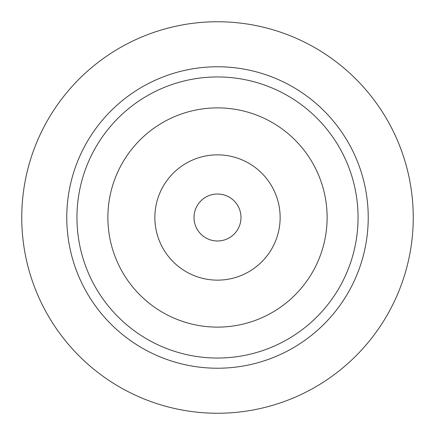 <?xml version="1.0" encoding="UTF-8"?>
<svg xmlns="http://www.w3.org/2000/svg" width="435" height="435" viewBox="0 0 435 435"><rect width="100%" height="100%" fill="white"/><g stroke="black" fill="none" stroke-linecap="round" stroke-linejoin="round"><path stroke-width="0.65" d="M217.5 358.048A140.548 140.548 0 0 1 76.951 217.5A140.548 140.548 0 0 1 217.5 76.951A140.548 140.548 0 0 1 358.048 217.5A140.548 140.548 0 0 1 217.5 358.048M217.5 327.12A109.62 109.62 0 0 0 327.12 217.5A109.62 109.62 0 0 0 217.5 107.88A109.62 109.62 0 0 0 107.88 217.5A109.62 109.62 0 0 0 217.5 327.12M217.5 66.772A150.727 150.727 0 0 0 66.772 217.5A150.727 150.727 0 0 0 217.5 368.228A150.727 150.727 0 0 0 368.228 217.5A150.727 150.727 0 0 0 217.5 66.772M217.5 413.25A195.75 195.75 0 0 1 21.75 217.5A195.75 195.75 0 0 1 217.5 21.75A195.75 195.75 0 0 1 413.25 217.5A195.75 195.75 0 0 1 217.5 413.25M217.5 194.01A23.49 23.49 0 0 0 194.01 217.5A23.49 23.49 0 0 0 217.5 240.99A23.49 23.49 0 0 0 240.99 217.5A23.49 23.49 0 0 0 217.5 194.01M217.5 154.86A62.64 62.64 0 0 0 154.86 217.5A62.64 62.64 0 0 0 217.5 280.14A62.64 62.64 0 0 0 280.14 217.5A62.64 62.64 0 0 0 217.5 154.86"/></g></svg>
